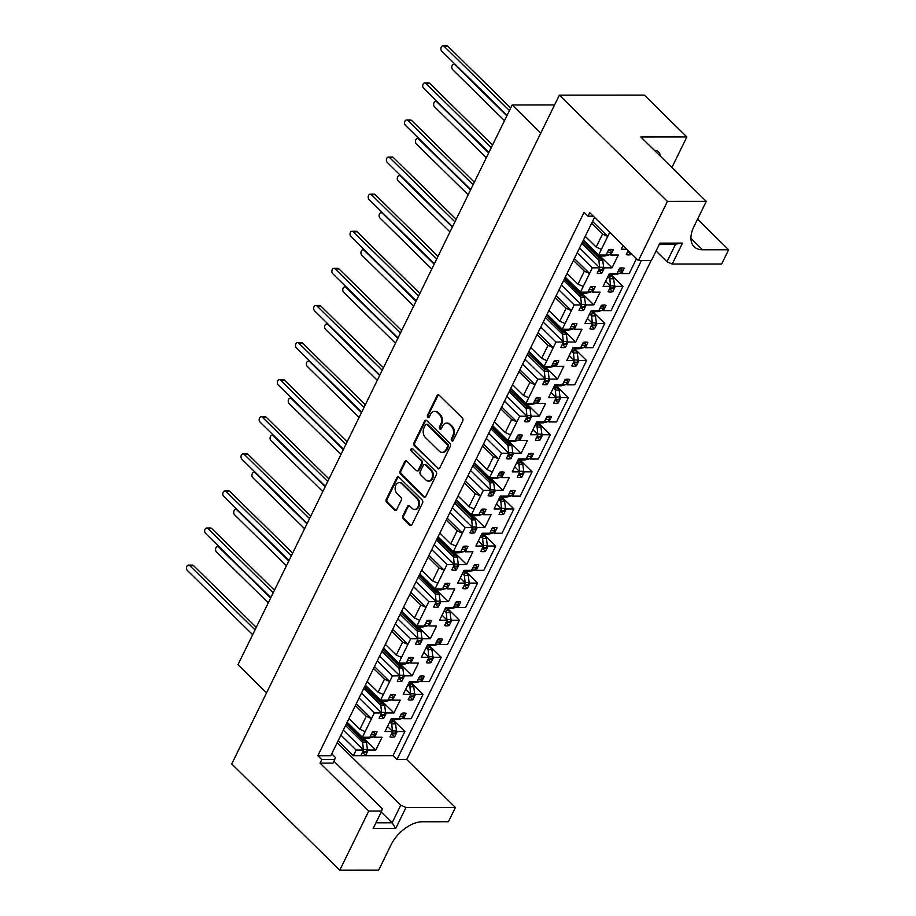 <?xml version="1.0" encoding="UTF-8"?>
<svg xmlns="http://www.w3.org/2000/svg" width="916" height="916" viewBox="0 0 916 916"><rect width="100%" height="100%" fill="white"/><g stroke="black" fill="none" stroke-linecap="round" stroke-linejoin="round"><path stroke-width="1.37" d="M451.714 440.802A1.557 1.099 -90 0 0 453.237 440.413L462.706 421.062A2.221 1.569 -90 0 0 462.317 417.982L439.176 395.22A2.221 1.569 -90 0 0 438.283 394.83A2.221 1.569 -90 0 0 437.001 395.781L427.532 415.12A1.557 1.099 -90 0 0 429.329 416.895L430.554 414.387A7.088 5.004 -90 0 1 434.665 411.341A7.088 5.004 -90 0 1 437.516 412.612L439.451 414.501A7.088 5.004 -90 0 1 440.71 424.371L439.485 426.879A1.557 1.099 -90 0 0 441.283 428.654L442.508 426.146A7.088 5.004 -90 0 1 446.619 423.1A7.088 5.004 -90 0 1 449.47 424.371L451.405 426.261A7.088 5.004 -90 0 1 452.664 436.13L451.439 438.638A1.557 1.099 -90 0 0 451.714 440.802M447.019 423.123A7.088 5.004 -90 0 1 447.42 423.1A7.088 5.004 -90 0 1 450.271 424.371L452.206 426.261A7.088 5.004 -90 0 1 453.466 436.13L452.241 438.638A1.557 1.099 -90 0 0 452.733 440.962M438.684 394.899A2.221 1.569 -90 0 0 437.802 395.781L428.322 415.12A1.557 1.099 -90 0 0 428.825 417.456M435.066 411.364A7.088 5.004 -90 0 1 435.466 411.341A7.088 5.004 -90 0 1 438.317 412.612L440.252 414.501A7.088 5.004 -90 0 1 441.512 424.371L440.287 426.879A1.557 1.099 -90 0 0 440.779 429.215M654.379 150.316A14.45 8.404 -45.5 0 1 658.581 151.884A14.45 8.404 -45.5 0 1 660.218 156.064M349.007 718.556L359.919 729.285L366.285 716.301L371.518 718.625L362.392 737.265L369.824 737.254L372.446 731.907A14.679 8.542 -45.5 0 1 377.083 731.907L374.461 737.254L382.064 737.254L375.789 750.044L368.198 750.055L365.576 755.402A14.679 8.542 -45.5 0 1 363.102 755.711L393.021 755.689L404.872 731.495L397.281 731.495L394.659 736.842A14.679 8.542 -45.5 0 1 390.01 736.853L392.632 731.495L385.041 731.506L391.304 718.705L398.907 718.694L401.529 713.346A14.679 8.542 -45.5 0 1 406.166 713.346L403.544 718.694L411.147 718.694L423.043 694.397L415.452 694.397L412.83 699.755A14.679 8.542 -45.5 0 1 408.192 699.755L410.815 694.397L403.212 694.408L409.486 681.607L417.078 681.607L419.7 676.248A14.679 8.542 -45.5 0 1 424.337 676.248L421.715 681.607L429.318 681.596L441.214 657.299L433.623 657.31L431.001 662.657A14.679 8.542 -45.5 0 1 426.364 662.657L428.986 657.31L421.383 657.31L427.658 644.52L435.249 644.509L437.871 639.162A14.679 8.542 -45.5 0 1 442.508 639.15L439.886 644.509L447.489 644.509L459.385 620.212L451.794 620.212L449.172 625.559A14.679 8.542 -45.5 0 1 444.535 625.571L447.157 620.212L439.554 620.224L445.829 607.423L453.42 607.423L456.042 602.064A14.679 8.542 -45.5 0 1 460.679 602.064L458.057 607.411L465.66 607.411L477.557 583.114L469.965 583.114L467.343 588.473A14.679 8.542 -45.5 0 1 462.706 588.473L465.328 583.126L457.725 583.126L464 570.325L471.591 570.325L474.213 564.966A14.679 8.542 -45.5 0 1 478.85 564.966L476.228 570.325L483.831 570.313L495.739 546.016L488.136 546.028L485.514 551.375A14.679 8.542 -45.5 0 1 480.877 551.375L483.499 546.028L475.896 546.028L482.171 533.238L489.762 533.226L492.384 527.879A14.679 8.542 -45.5 0 1 497.033 527.868L494.411 533.226L502.002 533.226L513.91 508.93L506.308 508.93L503.685 514.288A14.679 8.542 -45.5 0 1 499.048 514.288L501.67 508.93L494.067 508.941L500.342 496.14L507.945 496.14L510.567 490.781A14.679 8.542 -45.5 0 1 515.204 490.781L512.582 496.129L520.173 496.129L532.082 471.832L524.479 471.832L521.857 477.19A14.679 8.542 -45.5 0 1 517.219 477.19L519.841 471.843L512.25 471.843L518.513 459.042L526.116 459.042L528.738 453.683A14.679 8.542 -45.5 0 1 533.375 453.683L530.753 459.042L538.345 459.03L550.253 434.734L542.65 434.745L540.028 440.092A14.679 8.542 -45.5 0 1 535.391 440.092L538.013 434.745L530.421 434.745L536.684 421.955L544.287 421.944L546.909 416.597A14.679 8.542 -45.5 0 1 551.547 416.597L548.924 421.944L556.516 421.944L568.424 397.647L560.821 397.647L558.199 403.006A14.679 8.542 -45.5 0 1 553.562 403.006L556.184 397.647L548.592 397.659L554.856 384.857L562.458 384.857L565.08 379.499A14.679 8.542 -45.5 0 1 569.718 379.499L567.096 384.846L574.687 384.846L586.595 360.549L578.992 360.549L576.37 365.908A14.679 8.542 -45.5 0 1 571.733 365.908L574.355 360.56L566.764 360.56L573.027 347.759L580.63 347.759L583.252 342.401A14.679 8.542 -45.5 0 1 587.889 342.401L585.267 347.759L592.87 347.748L604.766 323.451L597.175 323.462L594.541 328.81A14.679 8.542 -45.5 0 1 589.904 328.821L592.526 323.462L584.935 323.462L591.198 310.673L598.801 310.661L601.423 305.314A14.679 8.542 -45.5 0 1 606.06 305.314L603.438 310.661L611.041 310.661L622.937 286.365L615.346 286.365L612.724 291.723A14.679 8.542 -45.5 0 1 608.075 291.723L610.709 286.365L603.106 286.376L609.38 273.575L616.972 273.575L619.594 268.216A14.679 8.542 -45.5 0 1 624.231 268.216L621.609 273.563L629.212 273.563L636.505 258.667M567.073 273.426L577.996 284.155L584.351 271.182L589.583 273.495L580.458 292.135L587.889 292.124L590.511 286.777A14.679 8.542 -45.5 0 1 595.16 286.777L592.526 292.124L600.129 292.124L593.854 304.925L586.263 304.925L583.641 310.272A14.679 8.542 -45.5 0 1 579.004 310.284L581.626 304.925L574.183 304.936L565.058 323.566L559.813 321.253L566.18 308.268L571.412 310.593L556.195 295.628M565.058 323.566L562.287 329.233L569.718 329.222L572.34 323.875A14.679 8.542 -45.5 0 1 576.977 323.863L574.355 329.222L581.958 329.222L575.683 342.012L568.092 342.023L565.47 347.37A14.679 8.542 -45.5 0 1 560.832 347.37L563.455 342.023L556.012 342.023L546.886 360.664L541.642 358.351L548.008 345.366L553.241 347.679L538.024 332.714M546.886 360.664L544.115 366.32L551.547 366.32L554.169 360.961A14.679 8.542 -45.5 0 1 558.806 360.961L556.184 366.32L563.787 366.308L557.512 379.11L549.921 379.11L547.299 384.468A14.679 8.542 -45.5 0 1 542.661 384.468L545.283 379.11L537.841 379.121L528.715 397.762L523.471 395.437L529.837 382.464L535.07 384.777L519.853 369.812M528.715 397.762L525.944 403.418L533.375 403.406L535.997 398.059A14.679 8.542 -45.5 0 1 540.635 398.059L538.013 403.406L545.615 403.406L539.341 416.207L531.749 416.207L529.127 421.555A14.679 8.542 -45.5 0 1 524.49 421.566L527.112 416.207L519.67 416.207L510.533 434.848L505.3 432.535L511.666 419.551L516.899 421.875L501.682 406.91M510.533 434.848L507.762 440.504L515.204 440.504L517.826 435.157A14.679 8.542 -45.5 0 1 522.464 435.146L519.841 440.504L527.444 440.493L521.17 453.294L513.578 453.305L510.956 458.653A14.679 8.542 -45.5 0 1 506.308 458.653L508.93 453.305L501.499 453.305L492.361 471.946L487.129 469.633L493.495 456.649L498.728 458.962L483.511 443.997M492.361 471.946L489.591 477.602L497.033 477.602L499.655 472.244A14.679 8.542 -45.5 0 1 504.292 472.244L501.67 477.591L509.273 477.591L502.999 490.392L495.407 490.392L492.774 495.751A14.679 8.542 -45.5 0 1 488.136 495.751L490.758 490.392L483.327 490.404L474.19 509.044L468.958 506.72L475.312 493.735L480.556 496.06L465.339 481.095M474.19 509.044L471.419 514.7L478.862 514.689L481.484 509.342A14.679 8.542 -45.5 0 1 486.121 509.342L483.499 514.689L491.09 514.689L484.827 527.479L477.225 527.49L474.603 532.837A14.679 8.542 -45.5 0 1 469.965 532.849L472.587 527.49L465.156 527.49L456.019 546.131L450.786 543.818L457.141 530.833L462.385 533.146L447.168 518.193M456.019 546.131L453.248 551.787L460.691 551.787L463.313 546.44A14.679 8.542 -45.5 0 1 467.95 546.428L465.328 551.787L472.919 551.775L466.656 564.577L459.053 564.577L456.431 569.935A14.679 8.542 -45.5 0 1 451.794 569.935L454.416 564.588L446.985 564.588L437.848 583.229L432.615 580.916L438.97 567.931L444.214 570.244L428.997 555.279M437.848 583.229L435.077 588.885L442.52 588.885L445.142 583.526A14.679 8.542 -45.5 0 1 449.779 583.526L447.157 588.873L454.748 588.873L448.485 601.675L440.882 601.675L438.26 607.033A14.679 8.542 -45.5 0 1 433.623 607.033L436.245 601.675L428.814 601.686L419.677 620.327L414.444 618.002L420.799 605.018L426.043 607.342L410.826 592.377M419.677 620.327L416.906 625.983L424.348 625.972L426.97 620.624A14.679 8.542 -45.5 0 1 431.608 620.624L428.986 625.972L436.577 625.972L430.314 638.761L422.711 638.773L420.089 644.12A14.679 8.542 -45.5 0 1 415.452 644.131L418.074 638.773L410.631 638.773L401.506 657.413L396.273 655.1L402.628 642.116L407.86 644.429L392.655 629.464M401.506 657.413L398.735 663.07L406.177 663.07L408.799 657.711A14.679 8.542 -45.5 0 1 413.437 657.711L410.815 663.07L418.406 663.058L412.143 675.859L404.54 675.859L401.918 681.218A14.679 8.542 -45.5 0 1 397.281 681.218L399.903 675.871L392.46 675.871L383.335 694.511L378.102 692.198L384.457 679.214L389.689 681.527L374.484 666.562M383.335 694.511L380.564 700.168L387.995 700.168L390.617 694.809A14.679 8.542 -45.5 0 1 395.265 694.809L392.643 700.156L400.235 700.156L393.972 712.957L386.369 712.957L383.747 718.316A14.679 8.542 -45.5 0 1 379.11 718.316L381.732 712.957L374.289 712.969L371.518 718.625L356.301 703.66M609.747 232.343L598.629 255.037L606.06 255.037L608.682 249.679A14.679 8.542 -45.5 0 1 613.331 249.679L610.709 255.037L618.3 255.026L612.037 267.827L604.434 267.827L601.812 273.186A14.679 8.542 -45.5 0 1 597.175 273.186L599.797 267.838L592.354 267.838L589.583 273.495L574.366 258.53M437.573 468.5A2.221 1.569 -90 0 0 438.466 468.9A2.221 1.569 -90 0 0 439.749 467.939L450.271 446.458A2.221 1.569 -90 0 0 449.882 443.378L426.741 420.616A2.221 1.569 -90 0 0 425.848 420.226A2.221 1.569 -90 0 0 424.566 421.177L414.043 442.657A2.221 1.569 -90 0 0 414.433 445.749L438.363 468.5A2.221 1.569 -90 0 0 438.867 468.82M375.949 822.808L392.128 822.797L400.761 805.175L405.994 807.488L395.723 828.453L373.178 828.465L381.709 811.026L368.759 811.038L320.039 763.12L321.768 759.604L334.729 759.593L335.245 757.269L331.729 753.811M593.293 216.165L587.992 216.176L584.065 212.306L317.841 755.734L321.768 759.604M587.992 216.176L589.721 212.649L638.429 260.556L651.39 260.556L659.932 243.118L682.477 243.106L672.218 264.06L721.636 264.037L728.632 249.759L702.561 249.77A28.224 16.419 134.5 0 1 694.133 246.713A28.224 16.419 134.5 0 1 693.927 226.596L706.282 201.371L667.42 201.394L638.429 260.556M667.42 201.394L559.378 95.138L644.314 95.092L686.874 136.953L640.811 136.976L706.282 201.371M368.759 811.038L339.779 870.2L231.737 763.944L559.378 95.138M402.948 515.651A2.221 1.569 -90 0 0 403.338 518.731L409.83 525.12A2.221 1.569 -90 0 0 410.723 525.509A2.221 1.569 -90 0 0 412.005 524.559L422.528 503.079A2.221 1.569 -90 0 0 422.139 499.999L398.998 477.236A2.221 1.569 -90 0 0 398.105 476.847A2.221 1.569 -90 0 0 396.823 477.797L386.3 499.277A2.221 1.569 -90 0 0 386.689 502.357L394.533 510.075A2.221 1.569 -90 0 0 395.426 510.464A2.221 1.569 -90 0 0 396.708 509.514L401.219 500.319A2.221 1.569 -90 0 0 400.819 497.239L396.937 493.415A5.931 4.191 -90 0 1 395.323 486.774A5.931 4.191 -90 0 1 399.319 482.618A5.931 4.191 -90 0 1 401.712 483.671L416.94 498.659A5.931 4.191 -90 0 1 418.543 505.3A5.931 4.191 -90 0 1 414.559 509.456A5.931 4.191 -90 0 1 412.166 508.391L409.624 505.895A2.221 1.569 -90 0 0 408.731 505.506A2.221 1.569 -90 0 0 407.448 506.456L402.948 515.651L403.75 515.651A2.221 1.569 -90 0 0 404.139 518.731L410.631 525.12A2.221 1.569 -90 0 0 411.124 525.44M436.405 474.774L425.883 496.254A2.221 1.569 -90 0 1 424.589 497.205A2.221 1.569 -90 0 1 423.696 496.804L400.567 474.053A2.221 1.569 -90 0 1 400.166 470.961L404.677 461.779A2.221 1.569 -90 0 1 405.96 460.817A2.221 1.569 -90 0 1 406.853 461.217L416.23 470.446A2.221 1.569 -90 0 0 417.124 470.847A2.221 1.569 -90 0 0 418.406 469.885L421.394 463.794A2.221 1.569 -90 0 0 421.005 460.702L411.238 451.096A1.557 1.099 -90 0 1 412.486 448.554L436.005 471.683A2.221 1.569 -90 0 1 436.405 474.774M409.887 594.289L420.799 605.018M403.521 607.274L414.444 618.002M391.716 631.376L402.628 642.116M385.35 644.36L396.273 655.1M400.761 805.175L337.202 742.658M395.723 828.453L392.128 822.797L381.205 812.057M355.374 705.572L366.285 716.301M367.179 681.458L378.102 692.198M373.545 668.474L384.457 679.214M500.743 408.822L511.666 419.551M494.388 421.795L505.3 432.535M512.559 384.709L523.471 395.437M518.914 371.724L529.837 382.464M530.73 347.611L541.642 358.351M537.097 334.626L548.008 345.366M548.902 310.524L559.813 321.253M555.268 297.54L566.18 308.268M421.704 570.176L432.615 580.916M428.058 557.191L438.97 567.931M573.439 260.442L584.351 271.182M482.572 445.909L493.495 456.649M476.217 458.893L487.129 469.633M464.401 483.007L475.312 493.735M458.046 495.991L468.958 506.72M439.875 533.078L450.786 543.818M446.229 520.105L457.141 530.833M333.939 761.207L382.235 808.713L381.709 811.026M317.841 755.734L330.802 755.723L594.53 217.378M365.163 731.609L359.919 729.285M583.229 286.479L577.996 284.155M585.244 236.328L596.167 247.068L602.522 234.084L607.755 236.397L592.549 221.432M591.61 223.344L602.522 234.084M631.376 253.629L630.895 254.625A14.679 8.542 -45.5 0 1 626.258 254.625L628.25 250.549M626.956 249.278L621.277 249.278L623.12 245.511M334.729 759.593L333 763.12L320.039 763.12M598.721 270.14L601.812 273.186M609.987 254.327L610.709 255.037M599.03 255.037L612.037 267.827M603.61 267.014L604.434 267.827M579.565 247.938L599.797 267.838M577.149 252.873L592.354 267.838M598.629 255.037L583.412 240.072M362.484 752.357L365.576 755.402M363.102 755.711A14.679 8.542 -45.5 0 1 360.938 755.402L363.56 750.055L356.118 750.055L353.347 755.711L363.102 755.711M373.751 736.544L374.461 737.254M362.793 737.265L375.789 750.044M367.373 749.242L368.198 750.055M343.328 730.155L363.56 750.055M340.901 735.09L356.118 750.055M362.392 737.265L347.175 722.3M380.655 715.27L383.747 718.316M391.922 699.458L392.643 700.156M380.964 700.168L393.972 712.957M385.544 712.144L386.369 712.957M361.499 693.057L381.732 712.957M359.072 698.003L374.289 712.969M380.564 700.168L365.347 685.202M398.826 678.172L401.918 681.218M410.093 662.36L410.815 663.07M399.136 663.07L412.143 675.859M403.716 675.058L404.54 675.859M379.671 655.971L399.903 675.871M377.255 660.905L392.46 675.871M398.735 663.07L383.518 648.104M416.998 641.086L420.089 644.12M428.264 625.262L428.986 625.972M417.307 625.983L430.314 638.761M421.887 637.96L422.711 638.773M397.842 618.873L418.074 638.773M395.426 623.807L410.631 638.773M416.906 625.983L401.689 611.018M435.169 603.987L438.26 607.033M446.435 588.175L447.157 588.873M435.478 588.885L448.485 601.675M440.058 600.862L440.882 601.675M416.013 581.774L436.245 601.675M413.597 586.721L428.814 601.686M435.077 588.885L419.86 573.92M453.34 566.889L456.431 569.935M464.607 551.077L465.328 551.787M453.649 551.787L466.656 564.577M458.229 563.775L459.053 564.577M434.184 544.688L454.416 564.588M431.768 549.623L446.985 564.588M453.248 551.787L438.031 536.822M471.511 529.803L474.603 532.837M482.778 513.99L483.499 514.689M471.82 514.7L484.827 527.479M476.4 526.677L477.225 527.49M452.355 507.59L472.587 527.49M449.939 512.525L465.156 527.49M471.419 514.7L456.202 499.735M474.225 462.958L493.701 482.721A4.969 3.504 -90 0 1 493.713 482.789L494.606 489.842L493.541 492.029A1.58 1.111 -90 0 1 492.625 492.705L489.636 492.705L492.774 495.751M500.949 476.892L501.67 477.591M490.003 477.602L502.999 490.392M494.571 489.579L495.407 490.392M470.526 470.492L490.758 490.392M468.11 475.438L483.327 490.404M489.591 477.602L474.385 462.637M507.853 455.607L510.956 458.653M519.12 439.795L519.841 440.504M508.174 440.504L521.17 453.294M512.754 452.493L513.578 453.305M488.697 433.405L508.93 453.305M486.281 438.34L501.499 453.305M507.762 440.504L492.556 425.551M526.024 418.52L529.127 421.555M537.303 402.708L538.013 403.406M526.345 403.418L539.341 416.207M530.925 415.395L531.749 416.207M506.88 396.307L527.112 416.207M504.453 401.254L519.67 416.207M525.944 403.418L510.727 388.453M544.207 381.422L547.299 384.468M555.474 365.61L556.184 366.32M544.516 366.32L557.512 379.11M549.096 378.297L549.921 379.11M525.051 359.221L545.283 379.11M522.624 364.156L537.841 379.121M544.115 366.32L528.898 351.355M562.378 344.324L565.47 347.37M573.645 328.512L574.355 329.222M562.687 329.222L575.683 342.012M567.267 341.21L568.092 342.023M543.222 322.123L563.455 342.023M540.795 327.058L556.012 342.023M562.287 329.233L547.07 314.268M580.549 307.238L583.641 310.272M591.816 291.425L592.526 292.124M580.859 292.135L593.854 304.925M585.438 304.112L586.263 304.925M561.394 285.025L581.626 304.925M558.966 289.971L574.183 304.936M580.458 292.135L565.241 277.17M627.792 251.579L630.895 254.625M607.823 276.746L609.804 278.693L609.964 276.586L612.128 276.586L613.64 278.693A4.969 3.504 90 0 1 613.651 278.762L614.544 285.815L613.48 287.99A1.58 1.111 90 0 1 612.564 288.677L609.575 288.677L612.724 291.723M620.888 272.865L621.609 273.563M609.942 273.575L622.937 286.365M614.522 285.552L615.346 286.365M605.579 281.327L610.709 286.365M389.758 721.877L391.739 723.823L391.899 721.716L394.063 721.716L395.575 723.823A4.969 3.504 90 0 1 395.586 723.892L396.479 730.945L395.414 733.121A1.58 1.111 90 0 1 394.498 733.808L391.51 733.808L394.659 736.842M402.822 717.995L403.544 718.694M391.876 718.705L404.872 731.495M396.456 730.682L397.281 731.495M387.514 726.457L392.632 731.495M409.727 696.71L412.83 699.755M421.005 680.897L421.715 681.607M410.047 681.607L423.043 694.397M414.627 693.584L415.452 694.397M405.685 689.359L410.815 694.397M427.909 659.612L431.001 662.657M439.176 643.799L439.886 644.509M428.219 644.52L441.214 657.299M432.799 656.497L433.623 657.31M423.856 652.272L428.986 657.31M446.081 622.525L449.172 625.559M457.347 606.713L458.057 607.411M446.39 607.423L459.385 620.212M450.97 619.399L451.794 620.212M442.027 615.174L447.157 620.212M464.252 585.427L467.343 588.473M475.519 569.615L476.228 570.325M464.561 570.325L477.557 583.114M469.141 582.301L469.965 583.114M460.198 578.076L465.328 583.126M482.423 548.329L485.514 551.375M493.69 532.517L494.411 533.226M482.732 533.238L495.739 546.016M487.312 545.215L488.136 546.028M478.37 540.99L483.499 546.028M500.594 511.243L503.685 514.288M511.861 495.43L512.582 496.129M500.903 496.14L513.91 508.93M505.483 508.117L506.308 508.93M496.541 503.892L501.67 508.93M518.765 474.145L521.857 477.19M530.032 458.332L530.753 459.042M519.074 459.042L532.082 471.832M523.654 471.03L524.479 471.832M514.712 466.794L519.841 471.843M536.936 437.058L540.028 440.092M548.203 421.234L548.924 421.944M537.245 421.955L550.253 434.734M541.825 433.932L542.65 434.745M532.894 429.707L538.013 434.745M555.107 399.96L558.199 403.006M566.374 384.147L567.096 384.846M555.417 384.857L568.424 397.647M559.997 396.834L560.821 397.647M551.066 392.609L556.184 397.647M573.279 362.862L576.37 365.908M584.545 347.05L585.267 347.759M573.599 347.759L586.595 360.549M578.168 359.748L578.992 360.549M569.237 355.511L574.355 360.56M591.45 325.775L594.541 328.81M602.717 309.952L603.438 310.661M591.77 310.673L604.766 323.451M596.339 322.65L597.175 323.462M587.408 318.425L592.526 323.462M339.779 870.2L378.64 870.177L390.995 844.953A28.224 16.419 134.5 0 1 422.345 821.755L448.416 821.744L455.412 807.465L406.704 759.547L396.949 759.559L641.406 260.556M406.704 759.547L651.162 260.556M656.062 251.007L666.974 261.747L675.607 244.125L659.428 244.137M672.218 264.06L666.974 261.747M338.13 740.746L353.347 755.711M455.412 807.465L405.994 807.488M393.021 755.689L396.949 759.559M266.567 692.84L237.965 664.707L512.181 104.962L540.784 133.095M554.581 104.939L512.181 104.962M671.886 167.536L686.874 136.953M697.557 219.187L728.632 249.759M601.4 249.381L596.167 247.068M682.477 243.106L675.607 244.125M409.131 505.575A2.221 1.569 -90 0 0 408.25 506.456L403.75 515.651M414.959 509.422A5.931 4.191 -90 0 0 415.36 509.456A5.931 4.191 -90 0 0 419.345 505.3A5.931 4.191 -90 0 0 417.742 498.659L416.94 498.659M399.72 482.64A5.931 4.191 -90 0 1 400.12 482.618A5.931 4.191 -90 0 1 402.502 483.671L417.742 498.659M398.506 476.915A2.221 1.569 -90 0 0 397.624 477.797L387.102 499.277A2.221 1.569 -90 0 0 387.491 502.357L395.334 510.075A2.221 1.569 -90 0 0 395.827 510.395M406.361 460.897A2.221 1.569 -90 0 0 405.479 461.779L400.968 470.961A2.221 1.569 -90 0 0 401.368 474.053L424.497 496.804A2.221 1.569 -90 0 0 424.99 497.125M417.524 470.767A2.221 1.569 -90 0 0 417.925 470.847A2.221 1.569 -90 0 0 419.207 469.885L422.196 463.794A2.221 1.569 -90 0 0 421.807 460.702L411.238 451.096M412.257 448.382A1.557 1.099 -90 0 0 412.04 451.096M425.974 480.018A5.931 4.191 -90 0 0 428.356 481.083A5.931 4.191 -90 0 0 432.352 476.927A5.931 4.191 -90 0 0 430.738 470.286L425.379 465.007A2.221 1.569 -90 0 0 424.486 464.607A2.221 1.569 -90 0 0 423.203 465.557L420.215 471.66A2.221 1.569 -90 0 0 420.604 474.74L425.974 480.018M428.757 481.049A5.931 4.191 -90 0 0 429.157 481.083A5.931 4.191 -90 0 0 433.154 476.927A5.931 4.191 -90 0 0 431.539 470.286L430.738 470.286M424.887 464.687A2.221 1.569 -90 0 1 425.287 464.607A2.221 1.569 -90 0 1 426.18 465.007L431.539 470.286M426.249 420.295A2.221 1.569 -90 0 0 425.356 421.177L414.834 442.657A2.221 1.569 -90 0 0 415.234 445.737L438.363 468.5M447.489 446.699A1.557 1.099 -90 0 0 447.214 444.535L426.902 424.555A1.557 1.099 -90 0 0 425.379 424.944L424.085 427.589A7.088 5.004 -90 0 0 425.345 437.459L439.233 451.119A7.088 5.004 -90 0 0 442.085 452.378A7.088 5.004 -90 0 0 446.195 449.332L447.489 446.699L448.29 446.687A1.557 1.099 -90 0 0 448.016 444.535L447.214 444.535M426.684 424.394A1.557 1.099 -90 0 1 427.703 424.555L448.016 444.535M442.485 452.355A7.088 5.004 -90 0 0 442.886 452.378A7.088 5.004 -90 0 0 446.997 449.332L446.195 449.332M448.29 446.687L446.997 449.332M507.075 115.37L441.775 51.147A2.931 2.072 90 0 1 440.974 47.861A2.931 2.072 90 0 1 442.955 45.8L446.79 45.8A2.931 2.072 90 0 1 447.981 46.327L510.693 107.996M442.955 45.8A2.931 2.072 90 0 1 444.134 46.327L509.445 110.55M506.857 115.817L455.046 64.864A2.931 2.072 -90 0 0 453.867 64.338A2.931 2.072 -90 0 0 451.886 66.399A2.931 2.072 -90 0 0 452.687 69.685L504.498 120.649M583.263 240.393L602.728 260.155A4.969 3.504 -90 0 1 602.739 260.224L598.904 260.224A4.969 3.504 -90 0 0 598.892 260.155L599.053 258.06L600.472 258.804L601.217 258.06M488.904 152.468L423.604 88.245A2.931 2.072 90 0 1 422.803 84.959A2.931 2.072 90 0 1 424.784 82.898L428.619 82.898A2.931 2.072 90 0 1 429.81 83.413L492.522 145.094M600.736 256.056L604.778 255.988A4.969 3.504 -90 0 0 604.823 255.976L609.804 254.705L610.869 252.518A1.58 1.111 -90 0 0 610.663 250.411L609.873 249.461M598.663 270.14L601.652 270.14A1.58 1.111 -90 0 0 602.568 269.464L603.644 267.277L602.739 260.224M424.784 82.898A2.931 2.072 90 0 1 425.963 83.425L491.262 147.648M599.614 267.655L598.904 260.224M581.809 243.358L598.892 260.155M599.969 255.037L600.942 255.988A4.969 3.504 -90 0 0 600.988 255.976L604.675 255.037M600.152 255.827L599.339 255.037M603.644 267.277L599.808 267.277M609.804 254.705L606.22 254.705M582.553 241.824L599.053 258.06M610.251 273.575L611.842 274.525L610.88 273.575M488.686 152.915L436.875 101.951A2.931 2.072 -90 0 0 435.695 101.436A2.931 2.072 -90 0 0 433.715 103.485A2.931 2.072 -90 0 0 434.516 106.783L486.327 157.735M609.804 278.693A4.969 3.504 90 0 1 609.816 278.762L610.525 286.193M615.586 273.575L611.888 274.514A4.969 3.504 90 0 1 611.842 274.525L611.052 274.365M620.773 267.999L621.575 268.938A1.58 1.111 90 0 1 621.781 271.056L620.705 273.243L615.724 274.514A4.969 3.504 90 0 1 615.678 274.525L611.636 274.594M617.132 273.243L620.705 273.243M610.709 285.815L614.544 285.815M609.277 273.781L612.128 276.586M608.567 275.224L609.964 276.586M565.092 277.479L584.557 297.253A4.969 3.504 -90 0 1 584.568 297.322L580.733 297.322A4.969 3.504 -90 0 0 580.721 297.253L580.881 295.147L582.301 295.891L583.045 295.147M470.732 189.566L405.433 125.332A2.931 2.072 90 0 1 404.632 122.046A2.931 2.072 90 0 1 406.612 119.985L410.448 119.985A2.931 2.072 90 0 1 411.627 120.511L474.339 182.192M582.553 293.154L586.606 293.086A4.969 3.504 -90 0 0 586.652 293.074L591.633 291.803L592.698 289.616A1.58 1.111 -90 0 0 592.492 287.498L591.702 286.559M580.492 307.238L583.481 307.238A1.58 1.111 -90 0 0 584.397 306.551L585.473 304.375L584.568 297.322M406.612 119.985A2.931 2.072 90 0 1 407.792 120.511L473.091 184.734M581.442 304.753L580.733 297.322M563.638 280.445L580.721 297.253M581.797 292.135L582.759 293.086A4.969 3.504 -90 0 0 582.816 293.074L586.503 292.135M581.981 292.925L581.168 292.135M585.473 304.375L581.637 304.375M591.633 291.803L588.049 291.803M564.382 278.922L580.881 295.147M592.08 310.673L593.671 311.623L592.698 310.673M470.515 190.013L418.704 139.049A2.931 2.072 -90 0 0 417.513 138.522A2.931 2.072 -90 0 0 415.543 140.583A2.931 2.072 -90 0 0 416.333 143.869L468.156 194.833M589.652 313.845L591.633 315.791A4.969 3.504 90 0 1 591.644 315.86L592.354 323.291M597.415 310.661L593.717 311.612A4.969 3.504 90 0 1 593.671 311.623L592.881 311.463M602.602 305.097L603.404 306.036A1.58 1.111 90 0 1 603.61 308.154L602.533 310.341L597.553 311.612A4.969 3.504 90 0 1 597.507 311.623L593.465 311.692M591.633 315.791L591.793 313.684L593.957 313.684L595.469 315.791A4.969 3.504 90 0 1 595.48 315.848L596.373 322.901L595.308 325.088A1.58 1.111 90 0 1 594.392 325.764L591.404 325.775M598.961 310.341L602.533 310.341M592.538 322.913L596.373 322.901M591.106 310.879L593.957 313.684M590.396 312.31L591.793 313.684M546.909 314.577L566.386 334.34A4.969 3.504 -90 0 1 566.397 334.409L562.561 334.409A4.969 3.504 -90 0 0 562.55 334.351L562.71 332.245L564.13 332.989L564.874 332.245M452.561 226.653L387.262 162.43A2.931 2.072 90 0 1 386.46 159.144A2.931 2.072 90 0 1 388.441 157.083L392.277 157.083A2.931 2.072 90 0 1 393.456 157.609L456.168 219.279M564.382 330.252L568.435 330.172A4.969 3.504 -90 0 0 568.481 330.161L573.45 328.89L574.527 326.714A1.58 1.111 -90 0 0 574.321 324.596L573.519 323.657M562.321 344.324L565.309 344.324A1.58 1.111 -90 0 0 566.225 343.649L567.302 341.462L566.397 334.409M388.441 157.083A2.931 2.072 90 0 1 389.621 157.609L454.92 221.832M563.271 341.851L562.561 334.409M545.467 317.543L562.55 334.351M563.626 329.222L564.588 330.184A4.969 3.504 -90 0 0 564.634 330.172L568.332 329.222M563.798 330.023L562.996 329.222M567.302 341.462L563.455 341.462M573.45 328.89L569.878 328.901M546.211 316.009L562.71 332.245M573.908 347.759L575.5 348.71L574.527 347.759M452.344 227.099L400.532 176.147A2.931 2.072 -90 0 0 399.342 175.62A2.931 2.072 -90 0 0 397.372 177.681A2.931 2.072 -90 0 0 398.162 180.967L449.974 231.92M571.481 350.931L573.462 352.889A4.969 3.504 90 0 1 573.462 352.946L574.183 360.377M579.244 347.759L575.546 348.71A4.969 3.504 90 0 1 575.5 348.71L574.71 348.549M584.431 342.183L585.232 343.134A1.58 1.111 90 0 1 585.438 345.252L584.362 347.427L579.381 348.698A4.969 3.504 90 0 1 579.336 348.71L575.294 348.778M573.462 352.889L573.622 350.782L575.786 350.782L577.298 352.878A4.969 3.504 90 0 1 577.309 352.946L578.202 359.999L577.137 362.186A1.58 1.111 90 0 1 576.221 362.862L573.233 362.862M580.79 347.427L584.362 347.427M574.366 359.999L578.202 359.999M572.924 347.965L575.786 350.782M572.225 349.408L573.622 350.782M528.738 351.675L548.215 371.438A4.969 3.504 -90 0 1 548.226 371.507L544.39 371.507A4.969 3.504 -90 0 0 544.379 371.438L544.539 369.343L545.959 370.087L546.703 369.331M434.39 263.751L369.091 199.528A2.931 2.072 90 0 1 368.289 196.242A2.931 2.072 90 0 1 370.27 194.181L374.106 194.181A2.931 2.072 90 0 1 375.285 194.696L437.997 256.377M546.211 367.339L550.264 367.27A4.969 3.504 -90 0 0 550.31 367.259L555.279 365.988L556.356 363.801A1.58 1.111 -90 0 0 556.149 361.683L555.348 360.744M544.15 381.422L547.138 381.422A1.58 1.111 -90 0 0 548.054 380.747L549.131 378.56L548.226 371.507M370.27 194.181A2.931 2.072 90 0 1 371.449 194.707L436.749 258.93M545.1 378.938L544.39 371.507M527.295 354.629L544.379 371.438M545.455 366.32L546.417 367.27A4.969 3.504 -90 0 0 546.463 367.259L550.161 366.32M545.627 367.11L544.825 366.32M549.131 378.56L545.283 378.56M555.279 365.988L551.707 365.988M528.04 353.107L544.539 369.343M555.737 384.857L557.329 385.808L556.356 384.857M434.173 264.197L382.361 213.233A2.931 2.072 -90 0 0 381.171 212.718A2.931 2.072 -90 0 0 379.201 214.768A2.931 2.072 -90 0 0 379.991 218.065L431.802 269.018M553.31 388.029L555.291 389.976A4.969 3.504 90 0 1 555.291 390.044L556.012 397.475M561.073 384.857L557.375 385.796A4.969 3.504 90 0 1 557.329 385.808L556.539 385.647M566.26 379.281L567.061 380.22A1.58 1.111 90 0 1 567.256 382.338L566.191 384.525L561.21 385.796A4.969 3.504 90 0 1 561.165 385.808L557.123 385.876M555.291 389.976L555.451 387.869L557.615 387.869L559.126 389.976A4.969 3.504 90 0 1 559.138 390.044L560.031 397.097L558.966 399.273A1.58 1.111 90 0 1 558.05 399.96L555.062 399.96M562.619 384.525L566.191 384.525M556.195 397.097L560.031 397.097M554.753 385.064L557.615 387.869M554.054 386.506L555.451 387.869M510.567 388.762L530.043 408.536A4.969 3.504 -90 0 1 530.055 408.605L526.219 408.605A4.969 3.504 -90 0 0 526.208 408.536L526.368 406.429L527.788 407.173L528.532 406.429M416.219 300.849L350.92 236.614A2.931 2.072 90 0 1 350.118 233.328A2.931 2.072 90 0 1 352.099 231.267L355.935 231.267A2.931 2.072 90 0 1 357.114 231.794L419.826 293.475M528.04 404.437L532.082 404.368A4.969 3.504 -90 0 0 532.139 404.357L537.108 403.086L538.184 400.899A1.58 1.111 -90 0 0 537.978 398.781L537.177 397.842M525.979 418.52L528.967 418.52A1.58 1.111 -90 0 0 529.883 417.833L530.948 415.658L530.055 408.605M352.099 231.267A2.931 2.072 90 0 1 353.278 231.794L418.578 296.017M526.929 416.036L526.219 408.605M509.113 391.727L526.208 408.536M527.284 403.418L528.246 404.368A4.969 3.504 -90 0 0 528.292 404.357L531.99 403.418M527.456 404.208L526.654 403.418M530.948 415.658L527.112 415.658M537.108 403.086L533.536 403.086M509.869 390.205L526.368 406.429M537.566 421.955L539.158 422.906A4.969 3.504 90 0 1 539.158 422.906L543.039 422.894A4.969 3.504 90 0 1 542.993 422.906L538.952 422.974M416.001 301.295L364.19 250.331A2.931 2.072 -90 0 0 362.999 249.805A2.931 2.072 -90 0 0 361.03 251.866A2.931 2.072 -90 0 0 361.82 255.152L413.631 306.116M535.127 425.127L537.108 427.074A4.969 3.504 90 0 1 537.12 427.142L537.841 434.573M538.184 421.955L539.158 422.906L542.902 421.944M548.089 416.379L548.89 417.318A1.58 1.111 90 0 1 549.085 419.436L548.02 421.623L543.039 422.894M537.108 427.074L537.28 424.967L539.444 424.967L540.955 427.074A4.969 3.504 90 0 1 540.955 427.131L541.86 434.184L540.795 436.371A1.58 1.111 90 0 1 539.879 437.046L536.879 437.058M538.368 422.745L539.158 422.906M544.447 421.623L548.02 421.623M538.024 434.195L541.86 434.184M536.581 422.161L539.444 424.967M535.883 423.593L537.28 424.967M492.396 425.86L511.872 445.623A4.969 3.504 -90 0 1 511.884 445.691L508.048 445.691A4.969 3.504 -90 0 0 508.036 445.634L508.197 443.527L509.617 444.271L510.361 443.527M398.048 337.935L332.748 273.712A2.931 2.072 90 0 1 331.947 270.426A2.931 2.072 90 0 1 333.928 268.365L337.764 268.365A2.931 2.072 90 0 1 338.943 268.892L401.655 330.561M509.869 441.523L513.91 441.455A4.969 3.504 -90 0 0 513.956 441.443L518.937 440.172L520.013 437.997A1.58 1.111 -90 0 0 519.807 435.879L519.006 434.94M507.808 455.607L510.796 455.607A1.58 1.111 -90 0 0 511.712 454.931L512.777 452.744L511.884 445.691M333.928 268.365A2.931 2.072 90 0 1 335.107 268.892L400.406 333.115M508.758 453.122L508.048 445.691M490.942 428.825L508.036 445.634M509.113 440.504L510.075 441.466A4.969 3.504 -90 0 0 510.12 441.455L513.819 440.504M509.285 441.306L508.483 440.504M512.777 452.744L508.941 452.744M518.937 440.172L515.365 440.172M491.697 427.291L508.197 443.527M519.395 459.042L520.986 459.992L520.013 459.042M397.83 338.382L346.008 287.429A2.931 2.072 -90 0 0 344.828 286.903A2.931 2.072 -90 0 0 342.859 288.964A2.931 2.072 -90 0 0 343.649 292.25L395.46 343.202M516.956 462.214L518.937 464.16A4.969 3.504 90 0 1 518.948 464.229L519.67 471.66M524.719 459.042L521.032 459.981A4.969 3.504 90 0 1 520.986 459.992L520.196 459.832M529.917 453.466L530.719 454.416A1.58 1.111 90 0 1 530.914 456.523L529.849 458.71L524.868 459.981A4.969 3.504 90 0 1 524.822 459.992L520.78 460.061M518.937 464.16L519.109 462.065L521.273 462.065L522.784 464.16A4.969 3.504 90 0 1 522.784 464.229L523.689 471.282L522.624 473.469A1.58 1.111 90 0 1 521.708 474.145L518.708 474.145M526.276 458.71L529.849 458.71M519.853 471.282L523.689 471.282M518.41 459.248L521.273 462.065M517.712 460.691L519.109 462.065M490.587 490.22L489.865 482.789A4.969 3.504 -90 0 0 489.865 482.721L490.026 480.625L491.445 481.369L492.19 480.614M379.877 375.033L314.566 310.81A2.931 2.072 90 0 1 313.776 307.524A2.931 2.072 90 0 1 315.745 305.463L319.592 305.463A2.931 2.072 90 0 1 320.772 305.978L383.483 367.66M491.697 478.621L495.739 478.553A4.969 3.504 -90 0 0 495.785 478.541L500.766 477.27L501.842 475.083A1.58 1.111 -90 0 0 501.636 472.965L500.834 472.026M315.745 305.463A2.931 2.072 90 0 1 316.936 305.99L382.235 370.213M472.77 465.912L489.865 482.721M490.93 477.602L491.903 478.553A4.969 3.504 -90 0 0 491.949 478.541L495.648 477.602M491.113 478.392L490.312 477.602M494.606 489.842L490.77 489.842M500.766 477.27L497.193 477.27M473.526 464.389L490.026 480.625M501.212 496.14L502.815 497.09L501.842 496.14M379.648 375.48L327.836 324.516A2.931 2.072 -90 0 0 326.657 324.001A2.931 2.072 -90 0 0 324.676 326.05A2.931 2.072 -90 0 0 325.478 329.348L377.289 380.3M498.785 499.312L500.766 501.258A4.969 3.504 90 0 1 500.777 501.327L501.487 508.758M506.548 496.14L502.861 497.079A4.969 3.504 90 0 1 502.815 497.09L502.025 496.93M511.746 490.564L512.536 491.503A1.58 1.111 90 0 1 512.742 493.621L511.678 495.808L506.697 497.079A4.969 3.504 90 0 1 506.651 497.09L502.609 497.159M500.766 501.258L500.926 499.151L503.09 499.151L504.613 501.258A4.969 3.504 90 0 1 504.613 501.327L505.517 508.38L504.441 510.555A1.58 1.111 90 0 1 503.525 511.243L500.537 511.243M508.105 495.808L511.678 495.808M501.682 508.38L505.517 508.38M500.239 496.346L503.09 499.151M499.541 497.789L500.926 499.151M456.054 500.044L475.53 519.819A4.969 3.504 -90 0 1 475.541 519.876L471.694 519.887A4.969 3.504 -90 0 0 471.694 519.819L471.855 517.712L473.274 518.456L474.019 517.712M361.705 412.12L296.395 347.897A2.931 2.072 90 0 1 295.605 344.611A2.931 2.072 90 0 1 297.574 342.55L301.421 342.55A2.931 2.072 90 0 1 302.601 343.076L365.312 404.757M473.526 515.719L477.568 515.651A4.969 3.504 -90 0 0 477.614 515.639L482.595 514.368L483.659 512.181A1.58 1.111 -90 0 0 483.465 510.063L482.663 509.124M471.465 529.803L474.454 529.792A1.58 1.111 -90 0 0 475.37 529.116L476.435 526.929L475.541 519.876M297.574 342.55A2.931 2.072 90 0 1 298.765 343.076L364.064 407.299M472.416 527.318L471.694 519.887M454.599 503.01L471.694 519.819M472.759 514.7L473.732 515.651A4.969 3.504 -90 0 0 473.778 515.639L477.476 514.689M472.942 515.49L472.141 514.7M476.435 526.929L472.599 526.94M482.595 514.368L479.022 514.368M455.355 501.487L471.855 517.712M483.041 533.238L484.644 534.188L483.671 533.238M361.476 412.578L309.665 361.614A2.931 2.072 -90 0 0 308.486 361.087A2.931 2.072 -90 0 0 306.505 363.148A2.931 2.072 -90 0 0 307.307 366.434L359.118 417.398M480.614 536.41L482.595 538.356A4.969 3.504 90 0 1 482.606 538.413L483.316 545.856M488.377 533.226L484.69 534.177A4.969 3.504 90 0 1 484.644 534.188L483.854 534.028M493.575 527.662L494.365 528.601A1.58 1.111 90 0 1 494.571 530.719L493.506 532.894L488.526 534.177A4.969 3.504 90 0 1 488.48 534.188L484.438 534.257M482.595 538.356L482.755 536.249L484.919 536.249L486.43 538.356A4.969 3.504 90 0 1 486.442 538.413L487.346 545.467L486.27 547.654A1.58 1.111 90 0 1 485.354 548.329L482.366 548.329M489.923 532.906L493.506 532.894M483.511 545.467L487.346 545.467M482.068 533.444L484.919 536.249M481.369 534.875L482.755 536.249M437.882 537.142L457.359 556.905A4.969 3.504 -90 0 1 457.37 556.974L453.523 556.974A4.969 3.504 -90 0 0 453.523 556.917L453.683 554.81L455.103 555.554L455.847 554.81M343.523 449.218L278.224 384.995A2.931 2.072 90 0 1 277.434 381.709A2.931 2.072 90 0 1 279.403 379.648L283.25 379.648A2.931 2.072 90 0 1 284.429 380.174L347.141 441.844M455.355 552.806L459.397 552.737A4.969 3.504 -90 0 0 459.443 552.726L464.423 551.455L465.488 549.279A1.58 1.111 -90 0 0 465.294 547.161L464.492 546.211M453.283 566.889L456.283 566.889A1.58 1.111 -90 0 0 457.199 566.214L458.263 564.027L457.37 556.974M279.403 379.648A2.931 2.072 90 0 1 280.594 380.174L345.893 444.397M454.244 564.405L453.523 556.974M436.428 540.108L453.523 556.917M454.588 551.787L455.561 552.749A4.969 3.504 -90 0 0 455.607 552.737L459.305 551.787M454.771 552.577L453.97 551.787M458.263 564.027L454.428 564.027M464.423 551.455L460.851 551.455M437.172 538.574L453.683 554.81M464.87 570.325L466.462 571.275L465.5 570.325M343.305 449.664L291.494 398.712A2.931 2.072 -90 0 0 290.315 398.185A2.931 2.072 -90 0 0 288.334 400.246A2.931 2.072 -90 0 0 289.135 403.532L340.947 454.485M462.443 573.496L464.423 575.443A4.969 3.504 90 0 1 464.435 575.511L465.145 582.942M470.206 570.325L466.519 571.263A4.969 3.504 90 0 1 466.462 571.275L465.683 571.115M475.404 564.748L476.194 565.699A1.58 1.111 90 0 1 476.4 567.805L475.335 569.992L470.355 571.263A4.969 3.504 90 0 1 470.309 571.275L466.255 571.344M464.423 575.443L464.584 573.347L466.748 573.347L468.259 575.443A4.969 3.504 90 0 1 468.271 575.511L469.175 582.565L468.099 584.751A1.58 1.111 90 0 1 467.183 585.427L464.194 585.427M471.751 569.992L475.335 569.992M465.328 582.565L469.175 582.565M463.897 570.531L466.748 573.347M463.187 571.973L464.584 573.347M419.711 574.229L439.188 594.003A4.969 3.504 -90 0 1 439.188 594.072L435.352 594.072A4.969 3.504 -90 0 0 435.34 594.003L435.512 591.896L436.932 592.652L437.676 591.896M325.352 486.316L260.052 422.093A2.931 2.072 90 0 1 259.262 418.795A2.931 2.072 90 0 1 261.232 416.746L265.067 416.734A2.931 2.072 90 0 1 266.258 417.261L328.97 478.942M437.184 589.904L441.226 589.835A4.969 3.504 -90 0 0 441.272 589.824L446.252 588.553L447.317 586.366A1.58 1.111 -90 0 0 447.123 584.248L446.321 583.309M435.111 603.987L438.111 603.987A1.58 1.111 -90 0 0 439.027 603.3L440.092 601.125L439.188 594.072M261.232 416.746A2.931 2.072 90 0 1 262.411 417.261L327.722 481.495M436.073 601.503L435.352 594.072M418.257 577.195L435.34 594.003M436.417 588.885L437.39 589.835A4.969 3.504 -90 0 0 437.436 589.824L441.134 588.885M436.6 589.675L435.798 588.885M440.092 601.125L436.256 601.125M446.252 588.553L442.68 588.553M419.001 575.672L435.512 591.896M446.699 607.423L448.29 608.373L447.329 607.423M325.134 486.762L273.323 435.798A2.931 2.072 -90 0 0 272.144 435.272A2.931 2.072 -90 0 0 270.163 437.333A2.931 2.072 -90 0 0 270.964 440.619L322.775 491.583M444.271 610.594L446.252 612.541A4.969 3.504 90 0 1 446.264 612.609L446.974 620.04M452.035 607.423L448.336 608.361A4.969 3.504 90 0 1 448.29 608.373L447.5 608.213M457.221 601.846L458.023 602.785A1.58 1.111 90 0 1 458.229 604.904L457.153 607.09L452.183 608.361A4.969 3.504 90 0 1 452.138 608.373L448.084 608.442M446.252 612.541L446.413 610.434L448.577 610.434L450.088 612.541A4.969 3.504 90 0 1 450.1 612.609L451.004 619.663L449.928 621.838A1.58 1.111 90 0 1 449.012 622.525L446.023 622.525M453.58 607.09L457.153 607.09M447.157 619.663L451.004 619.663M445.726 607.629L448.577 610.434M445.016 609.06L446.413 610.434M401.54 611.327L421.017 631.101A4.969 3.504 -90 0 1 421.017 631.158L417.181 631.17A4.969 3.504 -90 0 0 417.169 631.101L417.341 628.994L418.761 629.739L419.505 628.994M307.181 523.402L241.881 459.179A2.931 2.072 90 0 1 241.091 455.893A2.931 2.072 90 0 1 243.061 453.832L246.896 453.832A2.931 2.072 90 0 1 248.087 454.359L310.799 516.04M419.013 627.002L423.055 626.933A4.969 3.504 -90 0 0 423.1 626.922L428.081 625.651L429.146 623.464A1.58 1.111 -90 0 0 428.94 621.346L428.15 620.407M416.94 641.086L419.94 641.074A1.58 1.111 -90 0 0 420.856 640.399L421.921 638.212L421.017 631.158M243.061 453.832A2.931 2.072 90 0 1 244.24 454.359L309.551 518.582M417.891 638.601L417.181 631.17M400.086 614.293L417.169 631.101M418.246 625.983L419.219 626.933A4.969 3.504 -90 0 0 419.265 626.922L422.952 625.972M418.429 626.773L417.627 625.983M421.921 638.212L418.085 638.223M428.081 625.651L424.509 625.651M400.83 612.77L417.341 628.994M428.528 644.509L430.119 645.471L429.157 644.509M306.963 523.849L255.152 472.896A2.931 2.072 -90 0 0 253.972 472.37A2.931 2.072 -90 0 0 251.992 474.431A2.931 2.072 -90 0 0 252.793 477.717L304.604 528.681M426.1 647.692L428.081 649.639A4.969 3.504 90 0 1 428.093 649.696L428.803 657.138M433.863 644.509L430.165 645.459A4.969 3.504 90 0 1 430.119 645.471L429.329 645.311M439.05 638.944L439.852 639.883A1.58 1.111 90 0 1 440.058 642.002L438.982 644.177L434.012 645.448A4.969 3.504 90 0 1 433.966 645.459L429.913 645.54M428.081 649.639L428.241 647.532L430.405 647.532L431.917 649.627A4.969 3.504 90 0 1 431.928 649.696L432.833 656.749L431.757 658.936A1.58 1.111 90 0 1 430.841 659.612L427.852 659.612M435.409 644.188L438.982 644.177M428.986 656.749L432.833 656.749M427.554 644.727L430.405 647.532M426.845 646.158L428.241 647.532M383.369 648.425L402.845 668.188A4.969 3.504 -90 0 1 402.845 668.256L399.01 668.256A4.969 3.504 -90 0 0 398.998 668.188L399.158 666.092L400.59 666.837L401.322 666.092M289.009 560.5L223.71 496.277A2.931 2.072 90 0 1 222.909 492.991A2.931 2.072 90 0 1 224.889 490.93L228.725 490.93A2.931 2.072 90 0 1 229.916 491.457L292.628 553.127M400.842 664.089L404.883 664.02A4.969 3.504 -90 0 0 404.929 664.008L409.91 662.737L410.975 660.55A1.58 1.111 -90 0 0 410.769 658.444L409.979 657.493M398.769 678.172L401.758 678.172A1.58 1.111 -90 0 0 402.674 677.497L403.75 675.31L402.845 668.256M224.889 490.93A2.931 2.072 90 0 1 226.069 491.457L291.368 555.68M399.72 675.687L399.01 668.256M381.915 651.39L398.998 668.188M400.074 663.07L401.048 664.02A4.969 3.504 -90 0 0 401.094 664.008L404.78 663.07M400.258 663.86L399.445 663.07M403.75 675.31L399.914 675.31M409.91 662.737L406.338 662.737M382.659 649.856L399.158 666.092M410.357 681.607L411.948 682.557A4.969 3.504 90 0 1 411.948 682.557L415.841 682.546A4.969 3.504 90 0 1 415.784 682.557L411.742 682.626M288.792 560.947L236.981 509.994A2.931 2.072 -90 0 0 235.801 509.468A2.931 2.072 -90 0 0 233.82 511.529A2.931 2.072 -90 0 0 234.622 514.815L286.433 565.767M407.929 684.779L409.91 686.725A4.969 3.504 90 0 1 409.921 686.794L410.631 694.225M410.986 681.607L411.948 682.557L415.692 681.607M420.879 676.031L421.681 676.97A1.58 1.111 90 0 1 421.887 679.088L420.81 681.275L415.841 682.546M409.91 686.725L410.07 684.63L412.234 684.63L413.746 686.725A4.969 3.504 90 0 1 413.757 686.794L414.65 693.847L413.585 696.034A1.58 1.111 90 0 1 412.669 696.71L409.681 696.71M411.158 682.397L411.948 682.557M417.238 681.275L420.81 681.275M410.815 693.847L414.65 693.847M409.383 681.813L412.234 684.63M408.673 683.256L410.07 684.63M365.198 685.512L384.663 705.286A4.969 3.504 -90 0 1 384.674 705.354L380.838 705.354A4.969 3.504 -90 0 0 380.827 705.286L380.987 703.179L382.407 703.923L383.151 703.179M270.838 597.598L205.539 533.375A2.931 2.072 90 0 1 204.737 530.078A2.931 2.072 90 0 1 206.718 528.028L210.554 528.017A2.931 2.072 90 0 1 211.733 528.543L274.445 590.225M382.659 701.187L386.712 701.118A4.969 3.504 -90 0 0 386.758 701.106L391.739 699.835L392.804 697.649A1.58 1.111 -90 0 0 392.598 695.53L391.808 694.591M380.598 715.27L383.586 715.27A1.58 1.111 -90 0 0 384.502 714.583L385.579 712.408L384.674 705.354M206.718 528.028A2.931 2.072 90 0 1 207.898 528.543L273.197 592.778M381.548 712.785L380.838 705.354M363.744 688.477L380.827 705.286M381.903 700.168L382.877 701.118A4.969 3.504 -90 0 0 382.922 701.106L386.609 700.168M382.087 700.958L381.274 700.168M385.579 712.408L381.743 712.408M391.739 699.835L388.155 699.835M364.488 686.954L380.987 703.179M392.185 718.705L393.777 719.655L392.815 718.705M270.621 598.045L218.809 547.081A2.931 2.072 -90 0 0 217.63 546.554A2.931 2.072 -90 0 0 215.649 548.615A2.931 2.072 -90 0 0 216.439 551.901L268.262 602.865M391.739 723.823A4.969 3.504 90 0 1 391.75 723.892L392.46 731.323M397.521 718.705L393.823 719.644A4.969 3.504 90 0 1 393.777 719.655L392.987 719.495M402.708 713.129L403.509 714.068A1.58 1.111 90 0 1 403.716 716.186L402.639 718.373L397.659 719.644A4.969 3.504 90 0 1 397.613 719.655L393.571 719.724M399.067 718.373L402.639 718.373M392.643 730.945L396.479 730.945M391.212 718.911L394.063 721.716M390.502 720.342L391.899 721.716M347.027 722.61L366.492 742.384A4.969 3.504 -90 0 1 366.503 742.441L362.667 742.452A4.969 3.504 -90 0 0 362.656 742.384L362.816 740.277L364.236 741.021L364.98 740.277M252.667 634.685L187.368 570.462A2.931 2.072 90 0 1 186.566 567.176A2.931 2.072 90 0 1 188.547 565.115L192.383 565.115A2.931 2.072 90 0 1 193.562 565.641L256.274 627.323M364.488 738.285L368.541 738.216A4.969 3.504 -90 0 0 368.587 738.204L373.568 736.922L374.633 734.747A1.58 1.111 -90 0 0 374.426 732.628L373.625 731.689M362.427 752.368L365.415 752.357A1.58 1.111 -90 0 0 366.331 751.681L367.408 749.494L366.503 742.441M188.547 565.115A2.931 2.072 90 0 1 189.726 565.641L255.026 629.865M363.377 749.883L362.667 742.452M345.572 725.575L362.656 742.384M363.732 737.265L364.694 738.216A4.969 3.504 -90 0 0 364.74 738.204L368.438 737.254M363.915 738.056L363.102 737.265M367.408 749.494L363.56 749.506M373.568 736.922L369.984 736.933M346.317 724.052L362.816 740.277M690.927 238.332L702.561 249.77M453.466 436.13L452.664 436.13M452.206 426.261L451.405 426.261M450.271 424.371L449.47 424.371M440.287 426.879L439.485 426.879M441.512 424.371L440.71 424.371M440.252 414.501L439.451 414.501M438.317 412.612L437.516 412.612M428.322 415.12L427.532 415.12M437.802 395.781L437.001 395.781M452.241 438.638L451.439 438.638M408.25 506.456L407.448 506.456M402.502 483.671L401.712 483.671M395.334 510.075L394.533 510.075M387.491 502.357L386.689 502.357M387.102 499.277L386.3 499.277M397.624 477.797L396.823 477.797M410.631 525.12L409.83 525.12M404.139 518.731L403.338 518.731M424.497 496.804L423.696 496.804M401.368 474.053L400.567 474.053M400.968 470.961L400.166 470.961M405.479 461.779L404.677 461.779M419.207 469.885L418.406 469.885M422.196 463.794L421.394 463.794M421.807 460.702L421.005 460.702M426.18 465.007L425.379 465.007M415.234 445.737L414.433 445.749M414.834 442.657L414.043 442.657M425.356 421.177L424.566 421.177M427.703 424.555L426.902 424.555M447.981 46.327L444.134 46.327M455.046 64.864L455.721 64.864M604.823 255.976L600.988 255.976M602.568 269.464L598.995 269.464M610.663 250.411L608.327 250.411M610.869 252.518L607.297 252.53M429.81 83.413L425.963 83.425M609.816 278.762L613.651 278.762M611.888 274.514L615.724 274.514M618.197 271.056L621.781 271.056M619.239 268.938L621.575 268.938M609.907 288.002L613.48 287.99M436.875 101.951L437.55 101.951M586.652 293.074L582.816 293.074M584.397 306.551L580.824 306.551M592.492 287.498L590.156 287.498M592.698 289.616L589.125 289.616M411.627 120.511L407.792 120.511M591.644 315.86L595.48 315.848M593.717 311.612L597.553 311.612M600.026 308.154L603.61 308.154M601.068 306.036L603.404 306.036M591.736 325.088L595.308 325.088M418.704 139.049L419.379 139.049M568.481 330.161L564.634 330.172M566.225 343.649L562.653 343.649M574.321 324.596L571.985 324.596M574.527 326.714L570.954 326.714M393.456 157.609L389.621 157.609M573.462 352.946L577.309 352.946M575.546 348.71L579.381 348.698M581.855 345.252L585.438 345.252M582.897 343.134L585.232 343.134M573.565 362.186L577.137 362.186M400.532 176.147L401.197 176.147M550.31 367.259L546.463 367.259M548.054 380.747L544.482 380.747M556.149 361.683L553.814 361.694M556.356 363.801L552.783 363.801M375.285 194.696L371.449 194.707M555.291 390.044L559.138 390.044M557.375 385.796L561.21 385.796M563.683 382.338L567.256 382.338M564.725 380.22L567.061 380.22M555.394 399.284L558.966 399.273M382.361 213.233L383.025 213.233M532.139 404.357L528.292 404.357M529.883 417.833L526.311 417.833M537.978 398.781L535.642 398.781M538.184 400.899L534.612 400.899M357.114 231.794L353.278 231.794M537.12 427.142L540.955 427.131M545.512 419.436L549.085 419.436M546.554 417.318L548.89 417.318M537.211 436.371L540.795 436.371M364.19 250.331L364.854 250.331M513.956 441.443L510.12 441.455M511.712 454.931L508.14 454.931M519.807 435.879L517.471 435.879M520.013 437.997L516.429 437.997M338.943 268.892L335.107 268.892M518.948 464.229L522.784 464.229M521.032 459.981L524.868 459.981M527.341 456.534L530.914 456.523M528.383 454.416L530.719 454.416M519.04 473.469L522.624 473.469M346.008 287.429L346.683 287.429M495.785 478.541L491.949 478.541M493.713 482.789L489.865 482.789M493.541 492.029L489.968 492.029M501.636 472.965L499.3 472.977M501.842 475.083L498.258 475.083M320.772 305.978L316.936 305.99M500.777 501.327L504.613 501.327M502.861 497.079L506.697 497.079M509.17 493.621L512.742 493.621M510.212 491.503L512.536 491.503M500.869 510.567L504.441 510.555M327.836 324.516L328.512 324.516M477.614 515.639L473.778 515.639M475.37 529.116L471.797 529.116M483.465 510.063L481.129 510.063M483.659 512.181L480.087 512.181M302.601 343.076L298.765 343.076M482.606 538.413L486.442 538.413M484.69 534.177L488.526 534.177M490.999 530.719L494.571 530.719M492.029 528.601L494.365 528.601M482.698 547.654L486.27 547.654M309.665 361.614L310.341 361.614M459.443 552.726L455.607 552.737M457.199 566.214L453.626 566.214M465.294 547.161L462.958 547.161M465.488 549.279L461.916 549.279M284.429 380.174L280.594 380.174M464.435 575.511L468.271 575.511M466.519 571.263L470.355 571.263M472.828 567.817L476.4 567.805M473.858 565.699L476.194 565.699M464.526 584.751L468.099 584.751M291.494 398.712L292.17 398.712M441.272 589.824L437.436 589.824M439.027 603.3L435.444 603.312M447.123 584.248L444.787 584.248M447.317 586.366L443.745 586.366M266.258 417.261L262.411 417.261M446.264 612.609L450.1 612.609M448.336 608.361L452.183 608.361M454.657 604.904L458.229 604.904M455.687 602.785L458.023 602.785M446.355 621.838L449.928 621.838M273.323 435.798L273.999 435.798M423.1 626.922L419.265 626.922M420.856 640.399L417.272 640.399M428.94 621.346L426.616 621.346M429.146 623.464L425.574 623.464M248.087 454.359L244.24 454.359M428.093 649.696L431.928 649.696M430.165 645.459L434.012 645.448M436.485 642.002L440.058 642.002M437.516 639.883L439.852 639.883M428.184 658.936L431.757 658.936M255.152 472.896L255.827 472.896M404.929 664.008L401.094 664.008M402.674 677.497L399.101 677.497M410.769 658.444L408.444 658.444M410.975 660.55L407.402 660.562M229.916 491.457L226.069 491.457M409.921 686.794L413.757 686.794M418.314 679.1L421.887 679.088M419.345 676.981L421.681 676.97M410.013 696.034L413.585 696.034M236.981 509.994L237.656 509.994M386.758 701.106L382.922 701.106M384.502 714.583L380.93 714.595M392.598 695.53L390.262 695.53M392.804 697.649L389.231 697.649M211.733 528.543L207.898 528.543M391.75 723.892L395.586 723.892M393.823 719.644L397.659 719.644M400.132 716.186L403.716 716.186M401.174 714.068L403.509 714.068M391.842 733.121L395.414 733.121M218.809 547.081L219.485 547.081M368.587 738.204L364.74 738.204M366.331 751.681L362.759 751.681M374.426 732.628L372.091 732.628M374.633 734.747L371.06 734.747M193.562 565.641L189.726 565.641M447.42 423.1L446.619 423.1M435.466 411.341L434.665 411.341M415.36 509.456L414.559 509.456M400.12 482.618L399.319 482.618M417.925 470.847L417.124 470.847M429.157 481.083L428.356 481.083M425.287 464.607L424.486 464.607M427.074 424.28L426.284 424.28M442.886 452.378L442.085 452.378M627.746 251.579L629.303 251.579M453.867 64.338L455.183 64.338M435.695 101.436L437.012 101.436M417.513 138.522L418.841 138.522M399.342 175.62L400.67 175.62M381.171 212.718L382.499 212.718M362.999 249.805L364.328 249.805M344.828 286.903L346.156 286.903M326.657 324.001L327.985 323.989M308.486 361.087L309.803 361.087M290.315 398.185L291.632 398.185M272.144 435.272L273.46 435.272M253.972 472.37L255.289 472.37M235.801 509.468L237.118 509.468M217.63 546.554L218.947 546.554"/></g></svg>
